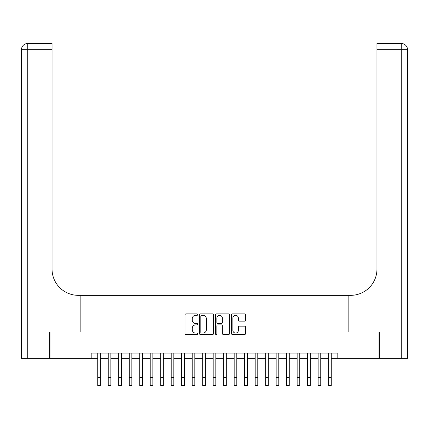 <?xml version="1.0" encoding="UTF-8"?>
<svg xmlns="http://www.w3.org/2000/svg" width="429" height="429" viewBox="0 0 429 429"><rect width="100%" height="100%" fill="white"/><g stroke="black" fill="none" stroke-linecap="round" stroke-linejoin="round"><path stroke-width="0.64" d="M197.71 314.618A0.719 0.719 0 0 0 196.986 313.894L186.041 313.894A1.03 1.03 0 0 0 185.012 314.924L185.012 333.467A1.03 1.03 0 0 0 186.041 334.497L196.986 334.497A0.719 0.719 0 0 0 197.71 333.778A0.719 0.719 0 0 0 196.986 333.054L195.57 333.054A3.298 3.298 0 0 1 192.272 329.756L192.272 328.212A3.298 3.298 0 0 1 195.57 324.919L196.986 324.919A0.719 0.719 0 0 0 197.71 324.195A0.719 0.719 0 0 0 196.986 323.477L195.57 323.477A3.298 3.298 0 0 1 192.272 320.179L192.272 318.634A3.298 3.298 0 0 1 195.57 315.336L196.986 315.336A0.719 0.719 0 0 0 197.71 314.618M244.605 321.155A1.03 1.03 0 0 0 245.635 320.125L245.635 314.924A1.03 1.03 0 0 0 244.605 313.894L232.448 313.894A1.03 1.03 0 0 0 231.419 314.924L231.419 333.467A1.03 1.03 0 0 0 232.448 334.497L244.605 334.497A1.03 1.03 0 0 0 245.635 333.467L245.635 327.182A1.03 1.03 0 0 0 244.605 326.153L239.403 326.153A1.03 1.03 0 0 0 238.374 327.182L238.374 330.298A2.756 2.756 0 0 1 235.618 333.054A2.756 2.756 0 0 1 232.861 330.298L232.861 318.093A2.756 2.756 0 0 1 235.618 315.336A2.756 2.756 0 0 1 238.374 318.093L238.374 320.125A1.03 1.03 0 0 0 239.403 321.155L244.605 321.155M91.189 358.306L49.995 358.306L49.995 332.067L80.169 332.067L80.169 295.334L348.831 295.334L348.831 332.067L379.005 332.067L379.005 358.306L337.811 358.306L337.811 353.056L91.189 353.056L91.189 358.306L97.748 358.306M213.599 314.924A1.03 1.03 0 0 0 212.569 313.894L200.413 313.894A1.03 1.03 0 0 0 199.383 314.924L199.383 333.467A1.03 1.03 0 0 0 200.413 334.497L212.569 334.497A1.03 1.03 0 0 0 213.599 333.467L213.599 314.924M216.431 313.894L228.587 313.894A1.03 1.03 0 0 1 229.617 314.924L229.617 333.467A1.03 1.03 0 0 1 228.587 334.497L223.386 334.497A1.03 1.03 0 0 1 222.356 333.467L222.356 325.949A1.03 1.03 0 0 0 221.326 324.919L217.873 324.919A1.03 1.03 0 0 0 216.843 325.949L216.843 333.778A0.719 0.719 0 0 1 216.125 334.497A0.719 0.719 0 0 1 215.401 333.778L215.401 314.924A1.03 1.03 0 0 1 216.431 313.894M100.37 358.306L108.242 358.306M110.864 358.306L118.736 358.306M121.359 358.306L129.231 358.306M131.853 358.306L139.725 358.306M142.348 358.306L150.22 358.306M152.842 358.306L160.714 358.306M163.336 358.306L171.209 358.306M173.831 358.306L181.703 358.306M184.325 358.306L192.197 358.306M194.825 358.306L202.692 358.306M205.319 358.306L213.186 358.306M215.814 358.306L223.681 358.306M226.308 358.306L234.175 358.306M236.803 358.306L244.675 358.306M247.297 358.306L255.169 358.306M257.791 358.306L265.664 358.306M268.286 358.306L276.158 358.306M278.78 358.306L286.652 358.306M289.275 358.306L297.147 358.306M299.769 358.306L307.641 358.306M310.264 358.306L318.136 358.306M320.758 358.306L328.63 358.306M331.252 358.306L337.811 358.306M201.544 315.336A0.719 0.719 0 0 0 200.826 316.06L200.826 332.336A0.719 0.719 0 0 0 201.544 333.054L203.04 333.054A3.298 3.298 0 0 0 206.338 329.756L206.338 318.634A3.298 3.298 0 0 0 203.04 315.336L201.544 315.336M222.356 318.146A2.756 2.756 0 0 0 219.6 315.39A2.756 2.756 0 0 0 216.843 318.146L216.843 322.447A1.03 1.03 0 0 0 217.873 323.477L221.326 323.477A1.03 1.03 0 0 0 222.356 322.447L222.356 318.146M97.748 377.665L100.37 377.665L100.37 385.537L97.748 385.537L97.748 353.056M100.37 377.665L100.37 353.056M49.678 332.067L80.062 332.067L80.062 295.334L78.276 295.334A26.239 26.239 0 0 1 52.043 269.101L52.043 49.759L27.746 49.759L27.746 358.306L49.678 358.306L49.678 332.067M27.746 358.306L21.45 358.306L21.45 49.759A6.296 6.296 0 0 1 27.746 43.463L52.043 43.463L52.043 49.759M52.043 43.463L27.746 43.463A6.296 6.296 0 0 0 21.45 49.759L27.746 49.759L27.746 43.463M78.276 295.334A26.239 26.239 0 0 1 52.043 269.101M407.55 358.306L407.55 49.759L407.55 358.306L379.322 358.306L379.322 332.067L348.938 332.067L348.938 295.334L350.724 295.334A26.239 26.239 0 0 0 376.957 269.101L376.957 43.463L401.254 43.463L376.957 43.463M407.55 49.759L407.55 295.334L407.55 49.759A6.296 6.296 0 0 0 401.254 43.463A6.296 6.296 0 0 1 407.55 49.759L376.957 49.759M350.724 295.334A26.239 26.239 0 0 0 376.957 269.101M108.242 377.665L110.864 377.665L110.864 385.537L108.242 385.537L108.242 353.056M110.864 377.665L110.864 353.056M118.736 377.665L121.359 377.665L121.359 385.537L118.736 385.537L118.736 353.056M121.359 377.665L121.359 353.056M129.231 377.665L131.853 377.665L131.853 385.537L129.231 385.537L129.231 353.056M131.853 377.665L131.853 353.056M139.725 377.665L142.348 377.665L142.348 385.537L139.725 385.537L139.725 353.056M142.348 377.665L142.348 353.056M150.22 377.665L152.842 377.665L152.842 385.537L150.22 385.537L150.22 353.056M152.842 377.665L152.842 353.056M160.714 377.665L163.336 377.665L163.336 385.537L160.714 385.537L160.714 353.056M163.336 377.665L163.336 353.056M171.209 377.665L173.831 377.665L173.831 385.537L171.209 385.537L171.209 353.056M173.831 377.665L173.831 353.056M181.703 377.665L184.325 377.665L184.325 385.537L181.703 385.537L181.703 353.056M184.325 377.665L184.325 353.056M192.197 377.665L194.825 377.665L194.825 385.537L192.197 385.537L192.197 353.056M194.825 377.665L194.825 353.056M202.692 377.665L205.319 377.665L205.319 385.537L202.692 385.537L202.692 353.056M205.319 377.665L205.319 353.056M213.186 377.665L215.814 377.665L215.814 385.537L213.186 385.537L213.186 353.056M215.814 377.665L215.814 353.056M223.681 377.665L226.308 377.665L226.308 385.537L223.681 385.537L223.681 353.056M226.308 377.665L226.308 353.056M234.175 377.665L236.803 377.665L236.803 385.537L234.175 385.537L234.175 353.056M236.803 377.665L236.803 353.056M244.675 377.665L247.297 377.665L247.297 385.537L244.675 385.537L244.675 353.056M247.297 377.665L247.297 353.056M255.169 377.665L257.791 377.665L257.791 385.537L255.169 385.537L255.169 353.056M257.791 377.665L257.791 353.056M265.664 377.665L268.286 377.665L268.286 385.537L265.664 385.537L265.664 353.056M268.286 377.665L268.286 353.056M276.158 377.665L278.78 377.665L278.78 385.537L276.158 385.537L276.158 353.056M278.78 377.665L278.78 353.056M286.652 377.665L289.275 377.665L289.275 385.537L286.652 385.537L286.652 353.056M289.275 377.665L289.275 353.056M297.147 377.665L299.769 377.665L299.769 385.537L297.147 385.537L297.147 353.056M299.769 377.665L299.769 353.056M307.641 377.665L310.264 377.665L310.264 385.537L307.641 385.537L307.641 353.056M310.264 377.665L310.264 353.056M318.136 377.665L320.758 377.665L320.758 385.537L318.136 385.537L318.136 353.056M320.758 377.665L320.758 353.056M328.63 377.665L331.252 377.665L331.252 385.537L328.63 385.537L328.63 353.056M331.252 377.665L331.252 353.056M401.254 358.306L401.254 43.463"/></g></svg>
